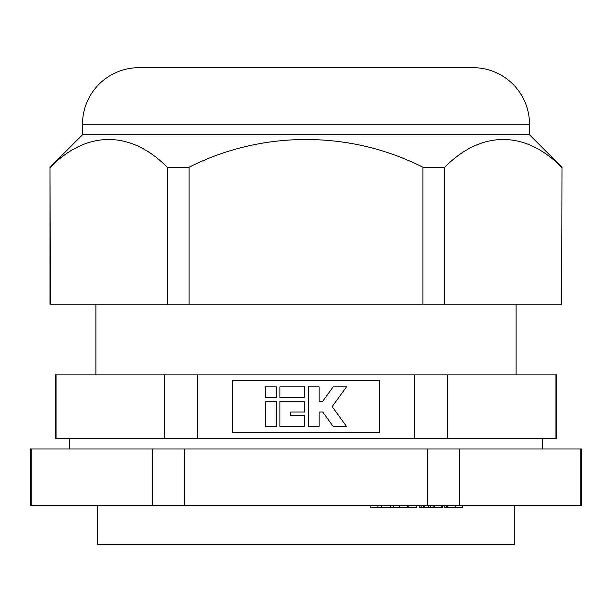 <?xml version="1.0" encoding="UTF-8"?>
<svg xmlns="http://www.w3.org/2000/svg" width="612" height="612" viewBox="0 0 612 612"><rect width="100%" height="100%" fill="white"/><g stroke="black" fill="none" stroke-linecap="round" stroke-linejoin="round"><path stroke-width="0.92" d="M95.916 304.233L95.916 374.85M516.084 304.233L516.084 374.85M555.964 374.85L447.426 374.85L447.426 438.406L556.683 438.406L556.683 374.85L555.964 374.85L555.964 438.406M56.036 438.406L55.317 438.406L55.317 374.85L56.036 374.85L56.036 438.406L197.462 438.406L197.462 374.85L56.036 374.85M542.561 448.994L542.561 438.406L414.538 438.406L414.538 374.85L197.462 374.85M414.538 374.85L447.426 374.85M97.683 505.489L97.683 544.328L514.317 544.328L514.317 505.489M69.439 448.994L69.439 438.406L164.574 438.406L164.574 374.85M232.767 380.496L232.767 432.753L379.233 432.753L379.233 380.496L232.767 380.496M265.486 386.822L265.486 397.624L276.287 397.624L276.287 386.822L265.486 386.822M346.514 386.822L333.18 386.822L322.746 401.227L319.143 401.227L319.143 386.822L308.341 386.822L308.341 426.434L319.143 426.434L319.143 412.029L322.746 412.029L333.18 426.434L346.514 426.434L332.171 406.628L346.514 386.822M279.891 386.822L279.891 397.624L304.738 397.624L304.738 386.822L279.891 386.822M265.486 401.227L265.486 426.434L276.287 426.434L276.287 401.227L265.486 401.227M279.891 401.227L279.891 426.434L304.738 426.434L304.738 415.632L290.692 415.632L290.692 412.029L304.738 412.029L304.738 401.227L279.891 401.227M427.49 505.489L459.298 505.489L459.298 448.994L427.49 448.994L427.49 505.489L184.51 505.489L184.51 448.994L30.6 448.994L30.6 505.489L31.212 505.489L31.212 448.994M580.788 448.994L580.788 505.489L581.4 505.489L581.4 448.994L459.298 448.994M580.788 505.489L459.298 505.489M152.702 448.994L152.702 505.489L184.51 505.489M152.702 505.489L31.212 505.489M427.49 448.994L184.51 448.994M377.902 505.489L377.902 507.608L370.887 507.608L370.887 505.489M377.902 507.608L393.6 507.608L393.6 505.489M390.67 507.608L390.67 505.489M381.177 507.608L381.177 505.489M393.6 507.608L407.523 507.608L407.523 505.489M399.628 507.608L399.628 505.489M393.684 507.608L393.684 505.489L393.684 507.608M407.523 507.608L416.948 507.608M416.382 507.608L416.382 505.489M408.181 507.608L408.181 505.489M423.129 507.608L430.718 507.608L430.718 505.489M428.522 507.608L428.522 505.489M419.121 505.489L419.121 507.608L423.443 507.608L423.443 505.489M421.155 507.608L421.155 505.489M421.018 507.608L421.018 505.489M430.718 507.608L442.828 507.608L442.828 505.489M441.673 507.608L441.673 505.489M434.482 507.608L434.482 505.489M433.051 507.608L433.051 505.489M444.939 507.608L444.289 507.608L444.289 505.489M444.289 507.608L462.358 507.608L462.358 505.489M455.588 507.608L455.588 505.489M447.403 507.608L447.403 505.489M446.263 507.608L446.263 505.489M446.194 507.608L446.194 505.489M414.538 438.406L197.462 438.406M463.116 67.672L148.884 67.672L463.116 67.672M473.007 67.672A56.495 56.495 0 0 1 529.495 124.167L529.495 134.755L561.984 167.244L561.671 304.233L50.016 304.233L50.016 167.244L82.505 134.755L82.505 124.167A56.495 56.495 0 0 1 138.993 67.672L473.007 67.672M50.329 304.233L50.016 167.244M561.984 167.244L561.671 304.233M189.108 304.233L189.108 167.244L167.221 167.244L167.221 304.233M444.779 304.233L444.779 167.244L422.892 167.244L422.892 304.233M529.495 134.755L82.505 134.755M167.221 167.244C130.869 130.433 86.981 130.073 50.329 167.244M422.892 167.244C350.072 130.28 261.921 130.249 189.108 167.244M561.671 167.244C525.318 130.433 481.422 130.073 444.779 167.244M381.842 507.608L381.842 505.489M424.827 507.608L424.827 505.489M529.495 124.167L82.505 124.167M442.912 505.489L442.912 507.608"/></g></svg>
